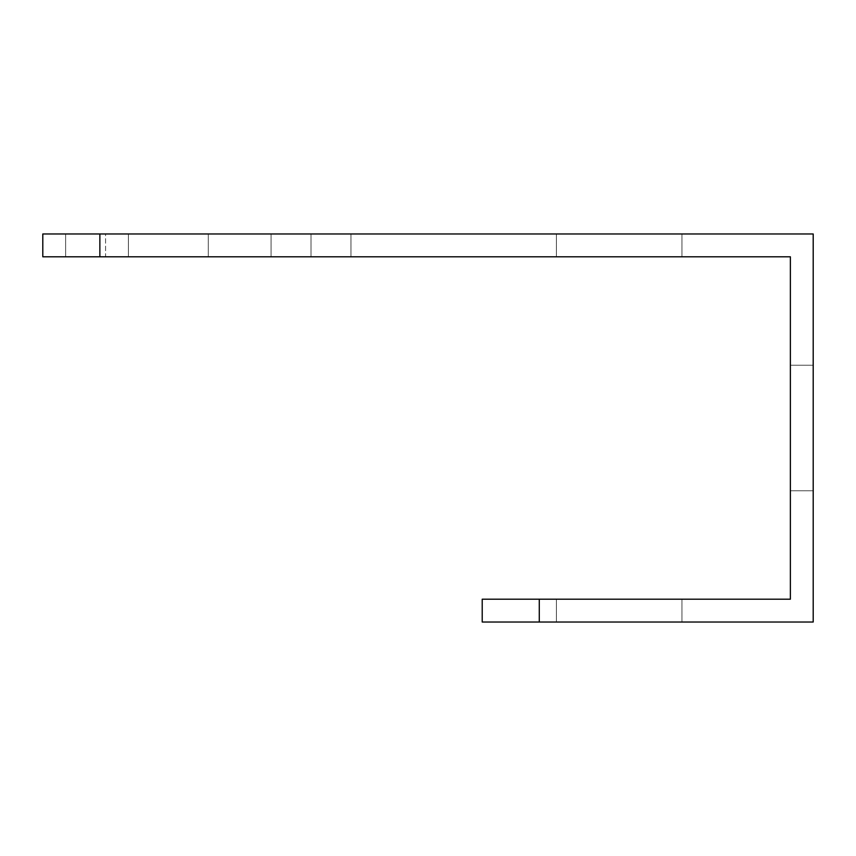 <?xml version="1.0" encoding="UTF-8"?>
<svg xmlns="http://www.w3.org/2000/svg" width="856" height="856" viewBox="0 0 856 856"><rect width="100%" height="100%" fill="white"/><g stroke="black" fill="none" stroke-linecap="round" stroke-linejoin="round"><path stroke-width="0.64" stroke-dasharray="4.28 3.21" d="M790.377 365.223L813.2 365.223L813.2 490.777L813.2 365.223L813.2 490.777L813.2 365.223L813.2 490.777L813.2 365.223L813.2 490.777L813.2 365.223L790.377 365.223L790.377 490.777L813.2 490.777L790.377 490.777L813.2 490.777L790.377 490.777L790.377 365.223L790.377 490.777L790.377 365.223L813.2 365.223L790.377 365.223L790.377 490.777L790.377 365.223M105.577 233.977L350.96 233.977L65.623 233.977L350.96 233.977L65.623 233.977L105.577 233.977L105.577 256.8L65.623 256.8L65.623 233.977L65.623 256.8L105.577 256.8L65.623 256.8L105.577 256.8L65.623 256.8L65.623 233.977L65.623 256.8L350.96 256.8L105.577 256.8L350.96 256.8L105.577 256.8L350.96 256.8L105.577 256.8L105.577 233.977M556.4 256.8L556.4 233.977L681.943 233.977L556.4 233.977L681.943 233.977L556.4 233.977L681.943 233.977L556.4 233.977L681.943 233.977L556.4 233.977L556.4 256.8L556.4 233.977L556.4 256.8L681.943 256.8L681.943 233.977L681.943 256.8L556.4 256.8L681.943 256.8L556.4 256.8L681.943 256.8L681.943 233.977L681.943 256.8L556.4 256.8M556.4 622.023L556.4 599.2L681.943 599.2L556.4 599.2L681.943 599.2L556.4 599.2L681.943 599.2L556.4 599.2L681.943 599.2L556.4 599.2L556.4 622.023L556.4 599.2L556.4 622.023L681.943 622.023L681.943 599.2L681.943 622.023L556.4 622.023L681.943 622.023L556.4 622.023L681.943 622.023L681.943 599.2L681.943 622.023L556.4 622.023M128.4 256.8L208.297 256.8L128.4 256.8L208.297 256.8L128.4 256.8L128.4 233.977L208.297 233.977L128.4 233.977L208.297 233.977L128.4 233.977L128.4 256.8M311.017 256.8L350.96 256.8L311.017 256.8L311.017 233.977L350.96 233.977L311.017 233.977L311.017 256.8M778.96 256.8L42.8 256.8L42.8 233.977L813.2 233.977L813.2 622.023L539.28 622.023L539.28 599.2L790.377 599.2L790.377 256.8L778.96 256.8M350.96 256.8L271.063 256.8L350.96 256.8L350.96 233.977L271.063 233.977L350.96 233.977L350.96 256.8M99.863 256.8L99.863 233.977M539.28 599.2L482.217 599.2L482.217 622.023L539.28 622.023M208.297 256.8L208.297 233.977L208.297 256.8M271.063 233.977L271.063 256.8L271.063 233.977"/><path stroke-width="1.28" d="M99.863 256.8L99.863 233.977L42.8 233.977L42.8 256.8L790.377 256.8L790.377 599.2L482.217 599.2L482.217 622.023L539.28 622.023L539.28 599.2M99.863 233.977L813.2 233.977L813.2 622.023L539.28 622.023"/></g></svg>
